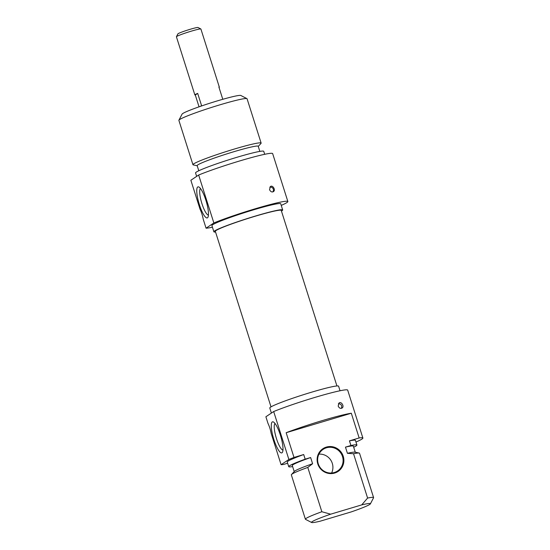 <?xml version="1.0" encoding="UTF-8"?>
<svg xmlns="http://www.w3.org/2000/svg" width="550" height="550" viewBox="0 0 550 550"><rect width="100%" height="100%" fill="white"/><g stroke="black" fill="none" stroke-linecap="round" stroke-linejoin="round"><path stroke-width="0.82" d="M338.181 406.106L339.027 403.033C341.179 400.957 344.719 406.594 342.059 408.045C340.581 408.836 339.288 408.189 338.181 406.106M287.643 463.231L283.546 464.454A43.567 3.032 -17.6 0 1 281.091 464.695L271.136 433.317A9.756 2.262 73.4 0 0 267.994 423.411L265.891 416.769L273.68 411.544L288.881 459.47A43.567 3.032 -17.6 0 1 294.002 457.442L286.158 432.712A43.567 3.032 -17.6 0 1 351.306 413.229L359.157 437.958A43.567 3.032 -17.6 0 1 362.883 438.034A43.567 3.032 -17.6 0 1 355.967 442.042M362.883 438.034L347.676 390.108A43.567 3.032 162.4 0 0 319.44 396.082A43.567 3.032 162.4 0 0 273.68 411.544M311.637 522.5A30.889 2.145 -17.6 0 0 320.21 521.187L351.264 511.899A30.889 2.145 -17.6 0 0 370.384 503.869L373.553 497.777A35.764 2.489 162.4 0 0 373.587 497.585A35.764 2.489 162.4 0 0 367.599 498.059L361.721 504.893L330.667 514.181L321.846 511.741A35.764 2.489 162.4 0 0 305.401 519.214A35.764 2.489 162.4 0 0 305.539 519.358L311.637 522.5A30.889 2.145 -17.6 0 1 330.667 514.181M331.602 473.014A13.008 12.622 56.2 0 0 330.66 459.965A13.008 12.622 56.2 0 0 318.945 454.135M326.446 447.789A13.008 12.622 -123.8 0 1 341.791 454.774A13.008 12.622 -123.8 0 1 337.611 470.958A13.008 12.622 -123.8 0 1 319.887 467.184A13.008 12.622 -123.8 0 1 323.132 449.357A13.008 12.622 -123.8 0 1 326.446 447.789M281.091 464.695L288.881 459.47M280.397 435.167A16.204 3.754 -106.6 0 0 273.488 422.015A16.204 3.754 -106.6 0 0 273.543 438.426A16.204 3.754 -106.6 0 0 282.507 452.169A16.204 3.754 -106.6 0 0 280.397 435.167M282.975 450.086A13.929 3.224 73.4 0 1 276.169 437.635A13.929 3.224 73.4 0 1 275.021 423.5M359.157 437.958L349.456 440.859L350.928 445.5L345.462 447.129L347.428 453.317L353.54 453.736L367.599 498.059M286.158 432.712L351.306 413.229M321.846 511.741L307.787 467.418L312.599 463.732L310.633 457.545L305.174 459.181L303.703 454.541L294.002 457.442M326.384 447.081A13.654 13.248 56.2 0 0 321.537 469.858A13.654 13.248 56.2 0 0 343.585 463.265A13.654 13.248 56.2 0 0 326.384 447.081M361.721 504.893A30.889 2.145 -17.6 0 1 370.384 503.869M305.401 519.214L291.342 474.897A35.764 2.489 -17.6 0 1 291.5 474.526A35.764 2.489 -17.6 0 1 307.787 467.418M291.5 474.526L294.401 471.384A32.024 2.228 -17.6 0 1 312.599 463.732M294.216 471.584L292.298 465.527A32.024 2.228 -17.6 0 1 310.633 457.545M292.627 466.586A35.764 2.489 -17.6 0 1 288.729 466.661A35.764 2.489 -17.6 0 1 305.174 459.181M288.729 466.661L287.258 462.021A35.764 2.489 -17.6 0 1 303.703 454.541M353.54 453.736A35.764 2.489 -17.6 0 1 359.184 453.056A35.764 2.489 -17.6 0 1 359.528 453.269L373.587 497.585M347.428 453.317A32.024 2.228 -17.6 0 1 355.004 452.155L359.184 453.056M345.462 447.129A32.024 2.228 -17.6 0 1 353.348 446.16L355.272 452.217M350.928 445.5A35.764 2.489 -17.6 0 1 356.916 445.033A35.764 2.489 -17.6 0 1 353.684 447.219M349.456 440.859A35.764 2.489 -17.6 0 1 355.444 440.392L356.916 445.033M271.391 413.084L269.789 408.018A36.094 2.509 -17.6 0 1 270.552 407.158A36.094 2.509 -17.6 0 1 307.457 393.449A36.094 2.509 -17.6 0 1 338.587 386.189L340.038 390.754M336.93 385.962L281.243 210.423A34.581 2.406 162.4 0 0 247.555 218.584A34.581 2.406 162.4 0 0 215.325 231.33L271.012 406.869M200.846 28.964L198 27.5A10.567 0.736 162.4 0 0 187.749 30.037A10.567 0.736 162.4 0 0 177.904 33.873L176.426 36.712A12.842 0.894 -17.6 0 1 188.389 32.051A12.842 0.894 -17.6 0 1 200.846 28.964A12.842 0.894 -17.6 0 1 200.901 29.019L219.333 87.141A12.842 0.894 -17.6 0 1 219.031 87.471M199.045 106.831L195.291 94.999A12.842 0.894 -17.6 0 1 194.851 94.909L176.413 36.781A12.842 0.894 -17.6 0 1 176.426 36.712M222.784 99.296L218.9 87.051A12.842 0.894 -17.6 0 1 219.333 87.141M194.851 94.909A12.842 0.894 -17.6 0 1 197.684 93.397L201.609 105.758A12.842 0.894 162.4 0 0 199.739 106.583M195.291 94.999L197.684 93.397M246.936 98.622L240.831 95.48A30.889 2.145 162.4 0 0 213.283 102.128A30.889 2.145 162.4 0 0 182.717 113.547A30.889 2.145 162.4 0 0 182.091 114.111L178.915 120.196A35.764 2.489 -17.6 0 1 179.644 119.542A35.764 2.489 -17.6 0 1 215.036 106.322A35.764 2.489 -17.6 0 1 246.936 98.622A35.764 2.489 -17.6 0 1 247.067 98.759L261.133 143.083A35.764 2.489 162.4 0 0 230.278 150.281A35.764 2.489 162.4 0 0 193.703 163.866A35.764 2.489 162.4 0 0 192.947 164.711A35.764 2.489 162.4 0 0 193.291 164.917L197.202 165.763M192.947 164.711L178.887 120.388A35.764 2.489 -17.6 0 1 178.915 120.196M258.259 146.396L260.968 143.447A35.764 2.489 162.4 0 0 261.133 143.083M259.841 151.394L258.218 146.266A32.024 2.228 162.4 0 0 230.594 152.708A32.024 2.228 162.4 0 0 197.842 164.876A32.024 2.228 162.4 0 0 197.161 165.632L198.791 170.761M264.688 154.309L263.746 151.319A35.764 2.489 162.4 0 0 232.891 158.517A35.764 2.489 162.4 0 0 196.316 172.102A35.764 2.489 162.4 0 0 195.559 172.947L196.646 176.378M287.856 201.52L272.649 153.594A43.567 3.032 162.4 0 0 244.413 159.562A43.567 3.032 162.4 0 0 198.653 175.031L190.864 180.256L200.076 209.316A9.756 2.262 73.4 0 1 203.218 219.216L206.064 228.181L213.854 222.956A43.567 3.032 -17.6 0 1 259.621 207.488A43.567 3.032 -17.6 0 1 287.856 201.52A43.567 3.032 -17.6 0 1 281.236 205.397M198.653 175.031L213.854 222.956M212.438 227.226A43.567 3.032 -17.6 0 1 206.064 228.181M269.534 189.688L270.373 186.615C272.532 184.532 276.066 190.176 273.405 191.627C271.927 192.417 270.634 191.771 269.534 189.688M199.347 204.559A16.204 3.754 -106.6 0 0 207.969 217.195A16.204 3.754 -106.6 0 0 206.202 201.3A16.204 3.754 -106.6 0 0 198.956 187.048A16.204 3.754 -106.6 0 0 199.347 204.559M208.436 215.119A13.929 3.224 73.4 0 1 201.926 203.617A13.929 3.224 73.4 0 1 200.489 188.526M213.881 231.791L211.922 225.603A36.094 2.509 -17.6 0 1 212.685 224.751A36.094 2.509 -17.6 0 1 249.597 211.042A36.094 2.509 -17.6 0 1 280.727 203.782L282.686 209.962A36.094 2.509 162.4 0 0 251.556 217.222A36.094 2.509 162.4 0 0 214.651 230.931A36.094 2.509 162.4 0 0 213.881 231.791A36.094 2.509 162.4 0 0 215.545 232.018M281.462 211.104A36.094 2.509 162.4 0 0 282.686 209.962M341.234 408.354A2.929 2.929 0 0 0 338.339 403.803M272.779 191.902A2.929 2.929 0 0 0 269.796 187.199"/></g></svg>
